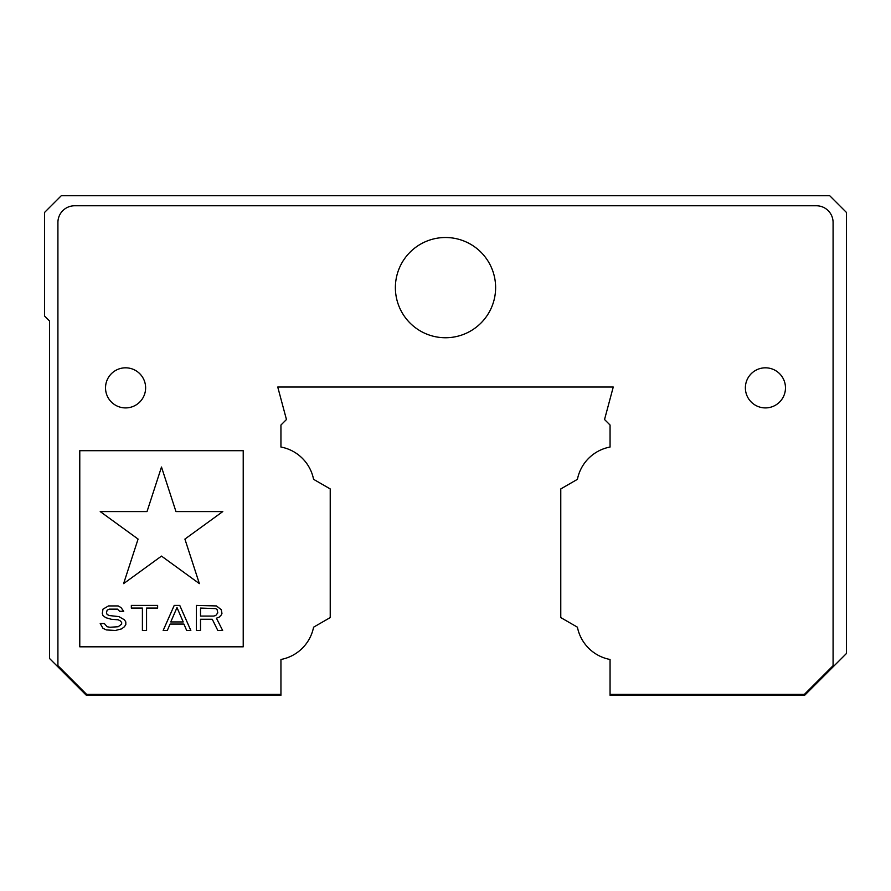<?xml version="1.0" encoding="UTF-8"?>
<svg xmlns="http://www.w3.org/2000/svg" width="891" height="891" viewBox="0 0 891 891"><rect width="100%" height="100%" fill="white"/><g stroke="black" fill="none" stroke-linecap="round" stroke-linejoin="round"><path stroke-width="1.34" d="M495.619 287.626A50.119 50.119 0 0 1 445.5 337.745A50.119 50.119 0 0 1 395.381 287.626A50.119 50.119 0 0 1 445.5 237.507A50.119 50.119 0 0 1 495.619 287.626M145.623 387.863A20.047 20.047 0 0 1 125.575 407.911A20.047 20.047 0 0 1 105.528 387.863A20.047 20.047 0 0 1 125.575 367.816A20.047 20.047 0 0 1 145.623 387.863M785.472 387.863A20.047 20.047 0 0 1 765.425 407.911A20.047 20.047 0 0 1 745.377 387.863A20.047 20.047 0 0 1 765.425 367.816A20.047 20.047 0 0 1 785.472 387.863M176.997 607.539L183.223 621.94L170.771 621.94L176.997 607.539M213.662 616.071L200.52 616.071L200.52 608.074L215.733 608.609L217.114 609.678L217.805 612.874L215.733 615.536L213.662 616.071M280.943 694.423L280.943 695.258L86.316 695.258L49.562 658.505L49.562 321.038L44.55 316.027L44.55 212.448L61.256 195.742L829.744 195.742L846.45 212.448L846.45 653.493L804.684 695.258L610.057 695.258L610.057 694.423L804.339 694.423L833.085 665.677L833.085 222.472A16.706 16.706 0 0 0 816.379 205.765L74.621 205.765A16.706 16.706 0 0 0 57.915 222.472L57.915 665.677L86.661 694.423L280.943 694.423L280.943 659.474A40.93 40.93 0 0 0 313.576 627.186L330.227 617.574L330.227 488.936L313.576 479.325A40.93 40.93 0 0 0 280.943 447.037L280.943 425.029L286.457 419.516L277.747 387.028L613.253 387.028L604.543 419.516L610.057 425.029L610.057 447.037A40.93 40.93 0 0 0 577.424 479.325L560.773 488.936L560.773 617.574L577.424 627.186A40.93 40.93 0 0 0 610.057 659.474L610.057 694.423M161.494 467.029L147.026 511.568L100.215 511.568L138.083 539.077L123.615 583.616L161.494 556.095L199.372 583.616L184.905 539.088L222.795 511.568L175.961 511.568L161.494 467.029M117.501 609.143L119.583 611.271L123.726 611.271L120.964 607.539L118.202 605.936L108.513 605.936L102.977 609.143L102.287 613.409L102.977 615.536L105.751 617.675L111.275 619.267L118.202 619.802L120.274 620.871L121.655 622.464L121.655 624.068L118.202 626.729L109.894 627.264L107.132 626.729L104.358 623.533L100.215 623.533L102.977 628.333L106.441 629.937L115.429 630.472L121.655 628.868L124.417 626.729L125.809 624.602L125.809 621.94L124.417 619.802L118.893 616.605L109.203 615.536L107.132 614.467L106.441 612.874L107.132 610.201L109.203 609.143L117.501 609.143M146.558 608.074L157.629 608.074L157.629 605.412L131.345 605.412L131.345 608.074L142.404 608.074L142.404 630.472L146.558 630.472L146.558 608.074M186.676 630.472L190.83 630.472L179.759 605.412L174.224 605.412L163.164 630.472L167.308 630.472L170.081 624.068L183.914 624.068L186.676 630.472M196.365 630.472L200.52 630.472L200.52 619.267L212.27 619.267L217.805 630.472L222.65 630.472L216.424 618.198L219.186 617.14L221.269 615.002L221.959 613.409L221.269 609.678L216.424 605.936L196.365 605.412L196.365 630.472M79.778 450.69L243.221 450.69L243.221 646.81L79.778 646.81L79.778 450.69"/></g></svg>
